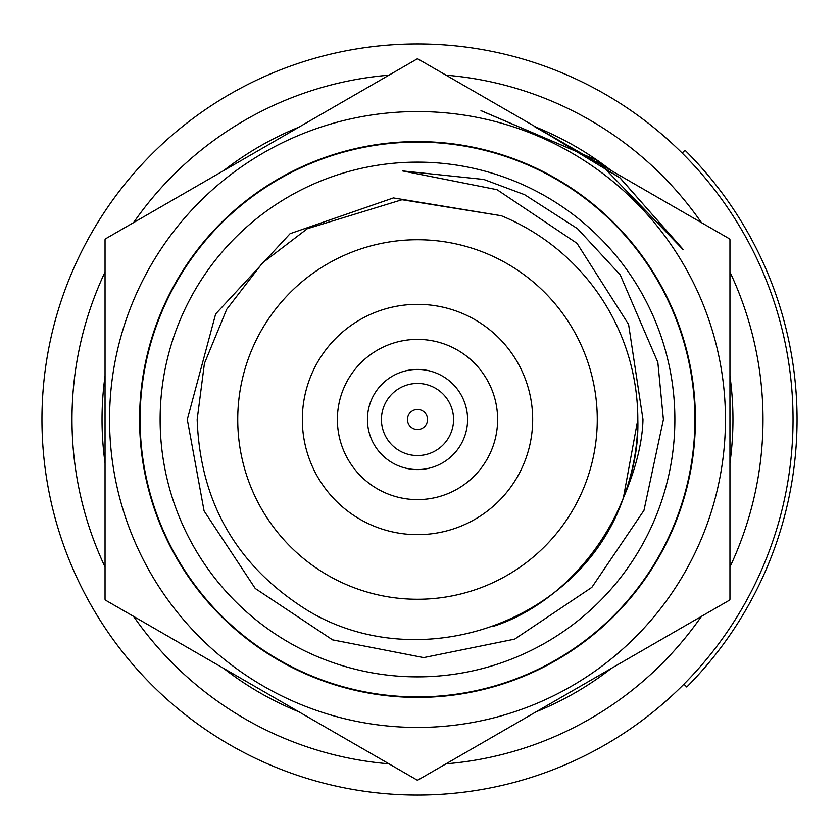 <?xml version="1.0" encoding="UTF-8"?>
<svg xmlns="http://www.w3.org/2000/svg" width="839" height="839" viewBox="0 0 839 839"><rect width="100%" height="100%" fill="white"/><g stroke="black" fill="none" stroke-linecap="round" stroke-linejoin="round"><path stroke-width="1.26" d="M237.741 419.5A179.766 179.766 0 0 0 417.497 599.266A179.766 179.766 0 0 0 597.263 419.5A179.766 179.766 0 0 0 417.497 239.734A179.766 179.766 0 0 0 237.741 419.5M532.671 419.5A115.163 115.163 0 0 0 417.497 304.337A115.163 115.163 0 0 0 302.334 419.5A115.163 115.163 0 0 0 417.497 534.663A115.163 115.163 0 0 0 532.671 419.5M497.611 419.5A80.114 80.114 0 0 0 417.497 339.386A80.114 80.114 0 0 0 337.383 419.5A80.114 80.114 0 0 0 417.497 499.614A80.114 80.114 0 0 0 497.611 419.5M417.497 409.484A10.016 10.016 0 0 0 407.481 419.5A10.016 10.016 0 0 0 417.497 429.516A10.016 10.016 0 0 0 427.512 419.5A10.016 10.016 0 0 0 417.497 409.484M417.497 383.444A36.056 36.056 0 0 0 381.441 419.5A36.056 36.056 0 0 0 417.497 455.556A36.056 36.056 0 0 0 453.553 419.5A36.056 36.056 0 0 0 417.497 383.444M417.497 469.578A50.078 50.078 0 0 0 467.575 419.5A50.078 50.078 0 0 0 417.497 369.422A50.078 50.078 0 0 0 367.43 419.5A50.078 50.078 0 0 0 417.497 469.578M537.421 127.948L610.236 169.981L537.474 127.979L620.189 177.994L682.967 249.435M537.201 127.822L610.247 169.992L537.201 127.822L610.247 169.992L537.201 127.822L610.247 169.992L537.201 127.822L610.121 169.918L537.212 127.822L619.706 177.606L682.474 248.638L596.791 160.197L481.481 110.811M480.978 110.664L597.022 160.312L682.988 249.477M534.894 126.878L610.247 169.992M729.951 272.035A345.5 345.5 0 0 1 729.951 566.965M701.435 616.361A345.5 345.5 0 0 1 446.023 763.826M388.971 763.826A345.5 345.5 0 0 1 133.569 616.361M105.043 566.965A345.5 345.5 0 0 1 105.043 272.035M793.044 419.5A375.547 375.547 0 0 1 417.497 795.047A375.547 375.547 0 0 1 41.95 419.5A375.547 375.547 0 0 1 417.497 43.953A375.547 375.547 0 0 1 793.044 419.5M105.043 462.929A315.464 315.464 0 0 1 105.043 376.071M223.656 170.621A315.464 315.464 0 0 1 298.883 127.192M536.111 127.192A315.464 315.464 0 0 1 611.337 170.621M729.951 376.071A315.464 315.464 0 0 1 729.951 462.929M611.337 668.379A315.464 315.464 0 0 1 536.111 711.808M298.883 711.808A315.464 315.464 0 0 1 223.656 668.379M133.569 222.639A345.5 345.5 0 0 1 388.971 75.174M446.023 75.174A345.5 345.5 0 0 1 701.435 222.639M501.313 215.738L393.407 197.92L290.095 233.682L215.654 313.954L187.317 419.5L204.087 510.951L255.245 588.475L332.559 639.853L423.674 657.598L514.653 639.129L591.852 587.352L643.974 510.364L663.397 419.5L657.839 362.322L620.241 274.898L577.515 228.69L524.616 194.69L483.809 179.462L402.531 170.925L497.034 189.687L576.98 243.3L628.579 324.399L642.978 419.5C642.412 442.51 635.857 468.707 623.335 498.083L637.818 419.5A220.321 220.321 0 0 0 501.313 215.738L402.028 199.724L307.336 228.701L262.418 262.995L226.698 309.339L204.422 363.444L197.175 419.5C200.154 502.582 236.871 566.189 307.336 610.299C418.441 677.66 579.602 624.069 623.335 498.083A220.321 220.321 0 0 0 637.818 419.5C640.514 507.532 575.533 599.612 493.584 626.272M105.504 238.832L417.035 58.971A360.529 360.529 0 0 1 417.958 58.971L729.49 238.832A360.529 360.529 0 0 1 729.951 239.639L729.951 599.361A360.529 360.529 0 0 1 729.49 600.168L417.958 780.029A360.529 360.529 0 0 1 417.035 780.029L105.504 600.168A360.529 360.529 0 0 1 105.043 599.361L105.043 239.639A360.529 360.529 0 0 1 105.504 238.832M694.902 419.5A277.405 277.405 0 0 0 417.497 142.095A277.405 277.405 0 0 0 140.092 419.5A277.405 277.405 0 0 0 417.497 696.905A277.405 277.405 0 0 0 694.902 419.5M674.871 419.5A257.374 257.374 0 0 0 417.497 162.126A257.374 257.374 0 0 0 160.123 419.5A257.374 257.374 0 0 0 417.497 676.874A257.374 257.374 0 0 0 674.871 419.5M109.552 419.5A307.955 307.955 0 0 0 417.497 727.455A307.955 307.955 0 0 0 725.452 419.5A307.955 307.955 0 0 0 417.497 111.545A307.955 307.955 0 0 0 109.552 419.5A307.955 307.955 0 0 0 417.497 727.455A307.955 307.955 0 0 0 725.452 419.5M683.921 684.184L686.763 687.005A379.553 379.553 0 0 0 685.002 150.233L682.18 153.076M139.589 419.5A277.908 277.908 0 0 0 417.497 697.408A277.908 277.908 0 0 0 695.405 419.5A277.908 277.908 0 0 0 417.497 141.592A277.908 277.908 0 0 0 139.589 419.5"/></g></svg>

